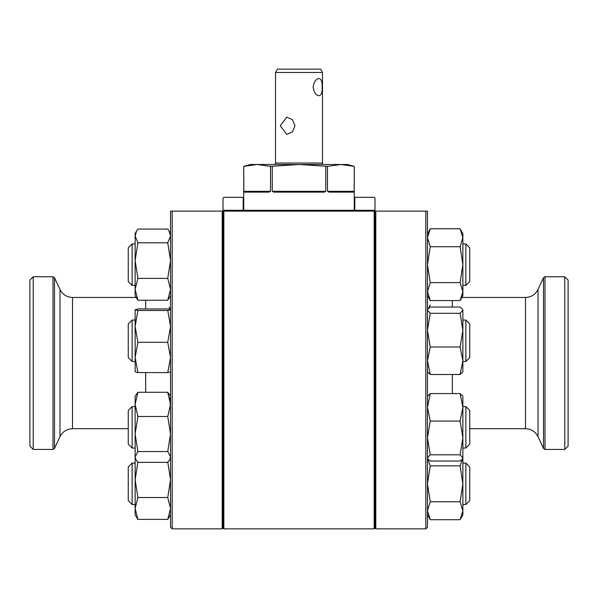 <?xml version="1.0" encoding="UTF-8"?>
<svg xmlns="http://www.w3.org/2000/svg" width="598" height="598" viewBox="0 0 598 598"><rect width="100%" height="100%" fill="white"/><g stroke="black" fill="none" stroke-linecap="round" stroke-linejoin="round"><path stroke-width="0.9" d="M425.813 528.856L425.813 211.131L427.473 211.131L427.473 527.197L425.813 528.856L375.806 528.856L374.976 528.027L374.146 528.856L374.146 211.131L374.976 211.131L374.976 528.027L374.976 198.14L374.146 197.318L354.808 197.318L354.808 210.302L353.979 211.131M244.021 211.131L243.192 210.302L243.192 197.318L223.854 197.318L223.024 198.14L223.024 528.027L223.024 211.131L374.146 211.131M223.024 211.131L222.194 211.131L222.194 528.856L223.024 528.027L223.854 528.856L223.854 211.131M243.192 197.318L243.745 197.497M354.255 197.497L354.808 197.318M375.806 528.856L375.806 211.131L374.976 211.131M564.781 276.747L568.1 280.058L568.1 446.108L564.781 449.419L564.781 276.747L545.01 276.747L543.507 277.704L543.507 448.463L545.01 449.419L545.01 276.747M425.813 211.131L375.806 211.131M322.143 87.106C322.359 92.361 321.335 95.246 319.055 95.755C315.856 95.239 313.883 92.354 313.143 87.106C313.89 81.844 315.864 78.966 319.055 78.458C321.335 78.966 322.367 81.851 322.143 87.106M295.016 125.782L292.415 131.904L286.778 134.43L280.253 125.782L286.778 117.133L292.422 119.675L295.016 125.782M277.427 69.144L320.573 69.144L322.486 72.463L275.514 72.463L277.427 69.144M275.514 72.463L275.514 163.037L322.486 163.037L322.875 164.495M244.575 211.131L243.745 210.302L243.745 166.341L257.125 164.495L347.348 164.495L354.255 166.341L354.188 192.122L328.99 192.122L327.495 191.293L327.495 166.341L340.875 164.495L354.248 166.341L354.255 210.302L353.425 211.131M270.505 166.341L270.505 191.293L269.01 192.122L243.812 192.122L243.752 166.341L250.652 164.495L257.125 164.495L270.505 166.341L299 164.495L327.495 166.341M223.024 210.302L374.976 210.302M325.753 166.341L325.753 191.293L324.198 192.122L273.802 192.122L272.247 191.293L272.247 166.341M469.744 262.701L469.744 281.523L465.872 285.388L465.872 243.947L462.867 243.947L465.872 243.947L469.744 247.819L469.744 262.701M128.256 281.523L128.256 247.819L132.128 243.947L132.128 285.388L128.256 281.523M460.094 282.615L462.867 264.667L460.094 246.727L430.246 246.727L427.473 264.667L430.246 282.615L427.473 291.585L430.246 300.562L460.094 300.562L462.867 291.585L460.094 282.615L430.246 282.615M460.094 246.727L462.867 237.75L460.094 228.78L430.246 228.78L427.473 237.75L430.246 246.727M460.094 300.562L462.867 295.748L462.867 233.586L460.094 228.78M222.194 211.131L172.187 211.131L172.187 528.856L222.194 528.856M172.187 211.131L170.527 211.131L170.527 527.197L172.187 528.856M33.219 449.419L29.9 446.108L29.9 280.058L33.219 276.747L33.219 449.419L52.99 449.419L54.493 448.463L54.493 277.704L59.987 289.492L59.987 436.675C62.618 431.599 66.789 428.938 72.508 428.699L128.256 428.699M137.906 242.795L167.754 242.795L170.527 235.941L169.055 231.037L167.754 229.086L137.906 229.086L136.598 231.037L135.133 235.941L137.906 242.795L135.133 260.586L137.906 278.376L167.754 278.376L170.527 260.586L167.754 242.795M137.906 278.376L135.133 289.312L137.906 300.248L167.754 300.248L170.527 289.312L167.754 278.376M137.906 300.248L135.133 295.748L135.133 245.419M170.527 295.748L167.754 300.248M136.598 231.037L135.133 233.586L135.133 260.586M170.094 309.428L169.055 307.148M170.43 406.588L169.653 397.767M137.906 461.933L135.133 479.723L137.906 497.514L135.133 508.45L137.906 519.385L167.754 519.385L170.527 508.45L167.754 497.514L170.527 479.723L167.754 461.933M137.906 519.385L135.133 514.893L135.133 458.404L137.906 462.366L167.754 462.366L169.653 459.922L170.527 456.954L167.754 451.542L170.527 434.021L167.754 416.5L170.527 404.383L167.754 392.273L170.527 396.235M170.527 514.893L167.754 519.385M137.906 497.514L167.754 497.514M137.906 451.542L135.133 456.954L135.133 396.235L137.906 392.273L135.133 404.383L137.906 416.5L135.133 434.021L137.906 451.542L167.754 451.542M135.133 458.404L135.133 456.954L136.008 459.922M137.906 416.5L167.754 416.5M137.906 392.273L167.754 392.273M170.527 309.719L167.754 308.957L137.906 308.957L135.133 309.719L137.906 310.489L135.133 326.396L137.906 342.31L167.754 342.31L170.527 326.396L167.754 310.489L170.527 309.697M137.906 342.31L135.133 357.454L137.906 372.599L167.754 372.599L170.527 357.454L167.754 342.31M137.906 310.489L167.754 310.489M135.133 309.719L135.148 371.889M137.906 372.599L135.133 371.829M170.512 371.889L167.754 372.599M469.744 466.956L465.872 463.084L469.744 466.956L469.744 500.661L465.872 504.533L465.872 463.084L462.867 463.084M132.128 504.533L128.256 500.661L128.256 466.956L132.128 463.084L132.128 504.533L135.133 504.533M465.872 406.595L469.744 410.467L469.744 444.172L465.872 448.044L465.872 406.595L462.867 406.595M128.256 444.172L128.256 410.467L132.128 406.595L132.128 448.044L128.256 444.172M465.872 320.057L469.744 323.922L469.744 357.626L465.872 361.498L465.872 320.057L462.867 320.057M128.256 357.626L128.256 323.922L132.128 320.057L132.128 361.498L128.256 357.626M462.867 234.057L462.867 233.586M430.246 228.78L427.473 234.057M430.246 304.883L428.624 308.202M460.094 519.699L462.867 510.722L462.867 514.893L460.094 519.699L430.246 519.699L427.473 510.722L430.246 519.699L427.749 515.371M460.094 501.752L462.867 483.804L462.867 510.722L460.094 501.752L430.246 501.752L427.473 510.722M460.094 454.816L462.867 437.953L462.867 457.926L460.094 454.816L430.246 454.816L427.473 457.926L427.749 458.883L430.246 461.043L460.094 461.043L462.59 458.883L462.867 457.926L462.867 483.804L460.094 465.864L430.246 465.864L427.473 483.804L430.246 501.752M460.094 465.864L462.762 458.584M427.577 458.584L430.246 465.864M460.094 421.089L462.867 407.343L462.867 437.953L460.094 421.089L430.246 421.089L427.473 437.953L430.246 454.816M460.094 393.596L462.867 396.235L462.867 407.343L460.094 393.596L430.246 393.596L427.473 407.343L430.246 421.089M427.473 396.235L430.246 393.596M462.867 406.49L462.867 407.343M460.094 347.004L462.867 330.141L462.867 371.859L460.094 374.498L462.867 360.751L460.094 347.004L430.246 347.004L427.473 360.751L430.246 374.498L427.473 371.859M460.094 313.285L462.867 310.168L462.867 330.141L460.094 313.285L430.246 313.285L427.473 330.141L430.246 347.004M460.094 374.498L430.246 374.498M462.59 309.211L462.867 310.168L462.59 309.211L460.094 307.051L430.246 307.051L427.749 309.211L427.473 310.168L430.246 313.285M452.335 393.596L452.335 374.498M543.507 277.704L538.013 289.492L538.013 436.675C535.382 431.599 531.211 428.938 525.493 428.699L525.493 297.468L461.88 297.468M452.335 307.051L452.335 300.562M243.752 191.293L270.505 191.293M272.247 191.293L325.753 191.293M327.495 191.293L354.248 191.293M145.665 372.599L145.665 392.273M59.987 289.492C62.618 294.575 66.789 297.228 72.508 297.468L72.508 428.699M145.665 300.248L145.665 308.957M33.219 276.747L52.99 276.747L52.99 449.419M374.146 528.856L223.854 528.856M564.781 449.419L545.01 449.419M538.013 436.675L543.507 448.463M538.013 289.492C535.382 294.575 531.211 297.228 525.493 297.468M525.493 428.699L469.744 428.699M275.514 163.037L275.125 164.495M322.486 163.037L322.486 72.463M465.872 285.388L462.867 285.388M135.133 285.388L132.128 285.388M135.133 243.947L132.128 243.947L135.133 243.947M427.473 295.748L430.246 300.562M72.508 297.468L136.12 297.468M52.99 276.747L54.493 277.704M59.987 436.675L54.493 448.463M170.512 233.556L169.055 231.037M170.527 458.404L169.653 459.922M128.256 247.819L132.128 243.947M469.744 247.819L465.872 243.947M135.133 463.084L132.128 463.084M469.744 500.661L465.872 504.533L462.867 504.533M465.872 448.044L462.867 448.044M135.133 448.044L132.128 448.044M135.133 406.595L132.128 406.595M465.872 361.498L462.867 361.498M135.133 361.498L132.128 361.498M135.133 320.057L132.128 320.057M427.473 458.404L427.749 458.883M462.867 458.404L462.59 458.883M427.473 309.697L427.749 309.211"/></g></svg>
